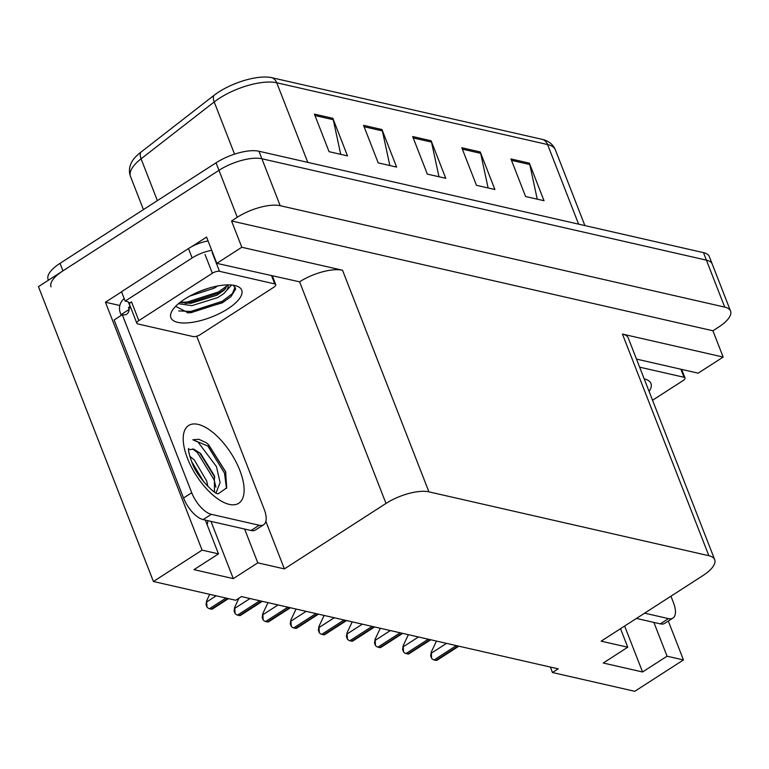 <?xml version="1.0" encoding="UTF-8"?>
<svg xmlns="http://www.w3.org/2000/svg" width="769" height="769" viewBox="0 0 769 769"><rect width="100%" height="100%" fill="white"/><g stroke="black" fill="none" stroke-linecap="round" stroke-linejoin="round"><path stroke-width="1.15" d="M119.858 305.514L105.44 302.217L121.56 291.836M191.491 246.782L206.563 237.073L216.81 263.363L299.593 281.819A32.567 12.093 158.7 0 1 342.522 270.236L241.802 247.262L216.81 263.363M636.492 359.094L698.175 373.167L723.168 357.066L622.448 334.092A32.567 12.093 158.7 0 1 628.283 338.052L714.689 559.669A32.567 12.093 158.7 0 0 708.855 555.708L428.929 491.852A32.567 12.093 158.7 0 0 386 503.435L284.386 568.906L265.863 521.382M712.911 330.776L231.556 220.972L237.275 217.281A32.567 12.093 -21.3 0 1 280.195 205.698L724.715 307.1A32.567 12.093 -21.3 0 1 730.55 311.051A32.567 12.093 -21.3 0 1 718.631 327.085L712.911 330.776L723.168 357.066M550.344 667.05L552.478 672.529L634.771 691.302L683.458 659.937L668.299 621.054M48.437 280.204L48.111 279.368A32.567 12.093 -21.3 0 1 60.03 263.334L216.031 162.817A32.567 12.093 -21.3 0 1 258.961 151.233L703.481 252.636L706.403 260.143A32.567 12.093 -21.3 0 1 712.248 264.103A32.567 12.093 -21.3 0 0 706.403 260.143L261.893 158.75L706.403 260.143L724.715 307.1M51.033 286.875A32.567 12.093 -21.3 0 1 62.952 270.842L218.963 170.333A32.567 12.093 -21.3 0 1 261.893 158.75A32.567 12.093 -21.3 0 0 218.963 170.333L38.45 286.635L153.416 581.499L235.708 600.272L241.428 596.581L558.198 668.847L552.478 672.529M205.323 520.084L218.492 553.872L202.093 550.133L153.416 581.499M202.093 550.133L105.44 302.217M241.802 247.262L231.556 220.972M620.525 628.686L627.754 647.229L601.166 641.163L702.77 575.693A32.567 12.093 158.7 0 0 714.689 559.669M284.386 568.906L257.798 562.841L244.619 529.053M683.458 659.937L667.059 656.197L653.881 622.409M218.492 553.872L193.99 569.656L233.295 578.624L257.798 562.841M627.754 647.229L603.252 663.013L642.557 671.981L667.059 656.197M642.557 671.981L624.639 626.033M207.159 524.804A34.74 15.486 57.2 0 0 207.803 520.651M233.295 578.624L210.975 521.372M314.425 114.12L329.065 151.685L347.492 155.886L332.852 118.33L314.425 114.12M340.715 154.338L333.256 119.695A8.68 7.075 -77.2 0 0 332.852 118.33M363.554 125.328L378.204 162.893L396.621 167.094L381.982 129.538L363.554 125.328M389.845 165.546L382.385 130.903A8.68 7.075 -77.2 0 0 381.982 129.538M510.952 158.952L525.592 196.518L544.019 200.719L529.37 163.153L510.952 158.952M537.243 199.171L529.783 164.528A8.68 7.075 -77.2 0 0 529.37 163.153M461.813 147.744L476.463 185.31L494.89 189.51L480.241 151.945L461.813 147.744M488.113 187.963L480.654 153.319A8.68 7.075 -77.2 0 0 480.241 151.945M412.684 136.536L427.333 174.102L445.751 178.302L431.111 140.737L412.684 136.536M438.974 176.755L431.524 142.111A8.68 7.075 -77.2 0 0 431.111 140.737M140.66 152.377A10.853 6.306 52.1 0 0 141.083 158.818A43.42 16.13 158.7 0 0 130.499 176.447C128.769 171.775 129.173 166.988 131.701 162.105A40.315 14.976 -21.3 0 1 140.66 152.377L213.772 95.519A40.315 14.976 -21.3 0 1 271.841 77.698L542.683 139.477A40.315 14.976 -21.3 0 1 544.769 140.083C549.931 141.967 553.459 145.216 555.362 149.83A43.42 16.13 158.7 0 0 547.576 144.553A10.853 8.844 -77.2 0 0 542.683 139.477M703.481 252.636A32.567 12.093 -21.3 0 1 709.316 256.586L730.55 311.051M431.265 652.045L431.63 658.351L430.65 655.832L431.265 652.045L436.456 641.077M458.853 646.181L437.032 660.244A5.431 2.422 -122.8 0 1 435.927 660.369L434.081 659.956A5.431 2.422 -122.8 0 1 431.63 658.351M670.943 596.206L673.442 602.627A21.715 9.68 -122.8 0 1 672.923 618.084L664.752 623.342A21.715 9.68 -122.8 0 1 660.311 623.87L636.444 618.43M672.923 618.084A21.715 9.68 -122.8 0 1 668.482 618.612L644.614 613.162M403.187 645.633L403.552 651.949L402.572 649.43L403.187 645.633L408.377 634.665M430.775 639.779L408.954 653.833A5.431 2.422 -122.8 0 1 407.849 653.967L406.003 653.544A5.431 2.422 -122.8 0 1 403.552 651.949M375.109 639.231L375.474 645.547L374.493 643.028L375.109 639.231L380.299 628.263M402.696 633.368L380.876 647.431A5.431 2.422 -122.8 0 1 379.761 647.565L377.925 647.142A5.431 2.422 -122.8 0 1 375.474 645.547M347.03 632.829L347.396 639.135L346.415 636.617L347.03 632.829L352.221 621.861M374.618 626.966L352.798 641.029A5.431 2.422 -122.8 0 1 351.683 641.163L349.847 640.74A5.431 2.422 -122.8 0 1 347.396 639.135M318.952 626.418L319.318 632.733L318.337 630.215L318.952 626.418L324.143 615.45M346.54 620.564L324.72 634.617A5.431 2.422 -122.8 0 1 323.605 634.752L321.769 634.338A5.431 2.422 -122.8 0 1 319.318 632.733M639.635 367.159L684.035 377.281A5.431 2.019 -21.3 0 1 685.006 377.944A5.431 2.019 -21.3 0 1 683.026 380.617L652.535 400.255M644.211 378.886A37.998 14.111 -21.3 0 1 645.95 379.386A37.998 14.111 -21.3 0 1 649.103 391.45M227.797 308.84A37.998 14.111 -21.3 0 1 186.194 322.951A37.998 14.111 -21.3 0 1 171.804 311.33A37.998 14.111 -21.3 0 1 184.8 299.035A37.998 14.111 -21.3 0 1 236.689 286.03A37.998 14.111 -21.3 0 1 227.797 308.84M175.64 306.312L188.242 312.868L222.337 302.842L230.854 296.747L235.679 288.961L233.392 285.232M179.965 302.457L190.923 303.313L216.896 295.229L224.192 290.124L227.614 284.886M178.466 303.688L191.837 305.658L217.81 297.574L223.664 293.7A27.136 10.074 158.7 0 0 227.989 284.876M199.046 291.653L208.236 288.337M189.751 296.094L214.147 288.192L217.752 285.972M212.35 273.255A5.431 2.019 -21.3 0 1 219.501 271.322L274.773 283.924A5.431 2.019 -21.3 0 1 275.744 284.588A5.431 2.019 -21.3 0 1 273.764 287.26L200.248 334.621A5.431 2.019 -21.3 0 1 193.096 336.553L137.824 323.941A5.431 2.019 -21.3 0 1 136.853 323.288A5.431 2.019 -21.3 0 1 138.833 320.615L212.35 273.255L205.025 254.472M136.853 323.288L129.528 304.505A5.431 2.019 -21.3 0 1 131.518 301.833L138.833 320.615M231.613 285.011L223.664 293.7M185.175 303.409L187.607 303.217L219.069 293.056L225.596 288.692M187.367 312.858L191.27 312.608L222.731 302.448L231.046 296.574M180.234 302.255L187.155 302.044L218.617 291.884L227.509 285.472M178.716 310.907L190.818 311.435L222.279 301.275L232.315 293.681L235.131 287.116M188.588 449.625L193.98 449.231L200.671 453.595L214.368 475.684L214.503 492.016M216.031 492.948L220.078 482.567L216.464 466.61L198.018 442.079L192.846 439.772L198.863 439.291L206.419 442.838L208.62 444.722L225.596 471.666L226.711 487.806L218.3 493.775M207.899 486.46L206.678 481L194.297 459.92L189.77 456.257M203.881 482.019L191.548 461.438M196.71 336.207L264.18 509.28A21.715 9.68 -122.8 0 1 263.661 524.727L255.491 529.985A21.715 9.68 -122.8 0 1 251.05 530.514L203.151 519.594A21.715 9.68 -122.8 0 1 183.541 498.004L114.129 319.962L122.3 314.704A21.715 9.68 -122.8 0 0 126.731 314.165A21.715 9.68 -122.8 0 0 129.192 309.426L128.461 307.552L130.932 308.119M120.877 315.607A21.715 9.68 57.2 0 0 121.021 314.694L120.291 312.81A10.853 8.844 102.8 0 1 124.194 298.583M263.661 524.727A21.715 9.68 -122.8 0 1 259.22 525.256L211.321 514.326A21.715 9.68 -122.8 0 1 191.712 492.746L122.3 314.704M208.072 240.957A21.715 8.065 158.7 0 0 188.482 248.55L121.512 291.711L125.174 301.102A21.715 8.065 -21.3 0 1 129.817 303.332M188.482 248.55L192.144 257.951A21.715 8.065 -21.3 0 1 211.735 250.348M129.192 309.426L121.021 314.694M128.365 302.073L130.096 306.495L128.461 307.552M192.144 257.951L125.174 301.102M203.602 481.673L191.846 462.169M214.83 477.27L199.498 452.585M225.75 472.156L208.226 444.357M199.094 475.607L194.98 468.782M215.897 487.142L214.138 479.875L197.479 452.72L192.702 448.865M226.49 488.421L224.519 473.185L207.851 446.039L192.846 439.772M290.874 620.016L291.24 626.331L290.249 623.813L290.874 620.016L296.065 609.048M318.462 614.162L296.642 628.215A5.431 2.422 -122.8 0 1 295.527 628.35L293.691 627.927A5.431 2.422 -122.8 0 1 291.24 626.331M262.796 613.614L263.161 619.929L262.171 617.411L262.796 613.614L267.987 602.646M290.384 607.75L268.564 621.813A5.431 2.422 -122.8 0 1 267.449 621.948L265.613 621.525A5.431 2.422 -122.8 0 1 263.161 619.929M234.718 607.212L235.083 613.518L234.093 610.999L234.718 607.212L239.005 598.147M262.306 601.348L240.486 615.411A5.431 2.422 -122.8 0 1 239.37 615.536L237.534 615.123A5.431 2.422 -122.8 0 1 235.083 613.518M206.64 600.8L207.005 607.116L206.015 604.597L206.64 600.8L209.697 594.331M228.508 598.628L212.407 609A5.431 2.422 -122.8 0 1 211.292 609.135L209.456 608.712A5.431 2.422 -122.8 0 1 207.005 607.116M280.195 205.698L258.961 151.233M237.275 217.281L216.031 162.817M428.929 491.852L342.522 270.236M708.855 555.708L622.448 334.092M386 503.435L299.593 281.819M213.772 95.519A10.853 6.306 52.1 0 0 214.205 101.96L141.083 158.818L157.376 200.613M271.841 77.698A10.853 8.844 102.8 0 1 276.744 82.773A43.42 16.13 158.7 0 0 214.205 101.96L234.555 154.146M578.615 224.144L547.576 144.553L276.744 82.773L307.773 162.365M60.03 263.334L62.952 270.842M413.232 137.939L431.524 142.111M462.361 149.148L480.654 153.319M511.491 160.356L529.783 164.528M364.102 126.731L382.385 130.903M314.973 115.523L333.256 119.695M446.539 643.374L431.63 652.977M456.344 645.614L434.081 659.956M458.189 646.027L435.927 660.369M660.311 623.87L668.482 618.612M418.461 636.972L403.552 646.575M428.266 639.202L406.003 653.544M430.111 639.625L407.849 653.967M390.383 630.561L375.474 640.173M400.188 632.8L377.925 647.142M402.033 633.223L379.761 647.565M362.305 624.159L347.396 633.762M372.109 626.399L349.847 640.74M373.955 626.812L351.683 641.163M334.227 617.757L319.318 627.36M344.031 619.987L321.769 634.338M345.877 620.41L323.605 634.752M684.035 377.281L680.892 369.226M219.501 271.322L212.177 252.54M274.773 283.924L271.63 275.869M229.268 504.387A46.246 20.619 -122.8 0 1 187.501 458.42A46.246 20.619 -122.8 0 1 198.075 424.382A46.246 20.619 -122.8 0 1 239.832 470.349A46.246 20.619 -122.8 0 1 229.268 504.387M251.05 530.514L259.22 525.256M211.321 514.326L203.151 519.594M191.712 492.746L183.541 498.004M306.149 611.345L291.24 620.958M315.953 613.585L293.691 627.927M317.789 614.008L295.527 628.35M278.07 604.943L263.161 614.546M287.875 607.183L265.613 621.525M289.711 607.597L267.449 621.948M249.992 598.542L235.083 608.144M259.797 600.772L237.534 615.123M261.633 601.195L239.37 615.536M216.195 595.821L207.005 601.743M225.999 598.051L209.456 608.712M227.845 598.474L211.292 609.135M130.499 176.447L143.418 209.601M555.362 149.83L584.892 225.586M685.006 377.944L681.68 369.408M275.744 284.588L272.418 276.052M188.626 448.5C189.328 448.971 186.396 446.702 192.058 462.688C197.075 477.376 214.859 494.227 217.781 493.756L217.762 493.746M225.596 471.666L225.855 472.483"/></g></svg>
